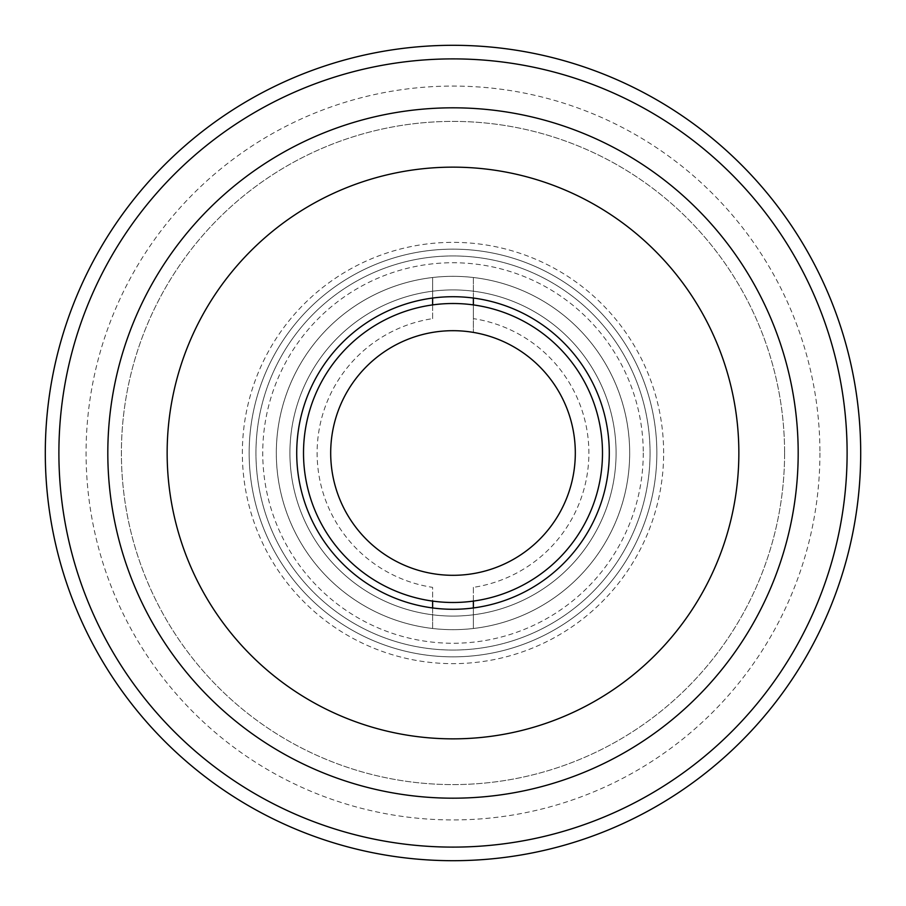 <?xml version="1.0" encoding="UTF-8"?>
<svg xmlns="http://www.w3.org/2000/svg" width="906" height="906" viewBox="0 0 906 906"><rect width="100%" height="100%" fill="white"/><g stroke="black" fill="none" stroke-linecap="round" stroke-linejoin="round"><path stroke-width="0.68" stroke-dasharray="4.53 3.4" d="M616.08 453A163.08 163.08 0 0 0 453 289.92A163.08 163.08 0 0 0 289.92 453A163.08 163.08 0 0 0 453 616.08A163.08 163.08 0 0 0 616.08 453A163.08 163.08 0 0 0 453 289.92A163.08 163.08 0 0 0 289.92 453A163.08 163.08 0 0 0 453 616.08A163.08 163.08 0 0 0 616.08 453A163.08 163.08 0 0 1 453 616.08A163.08 163.08 0 0 1 289.92 453A163.08 163.08 0 0 1 453 289.92A163.08 163.08 0 0 1 616.08 453A163.08 163.08 0 0 1 453 616.08A163.08 163.08 0 0 1 289.92 453A163.08 163.08 0 0 1 453 289.92A163.08 163.08 0 0 1 616.08 453M643.26 453A190.26 190.26 0 0 1 453 643.26A190.26 190.26 0 0 1 262.74 453A190.26 190.26 0 0 1 453 262.74A190.26 190.26 0 0 1 643.26 453M249.15 453A203.85 203.85 0 0 0 453 656.85A203.85 203.85 0 0 0 656.85 453A203.85 203.85 0 0 0 453 249.15A203.85 203.85 0 0 0 249.15 453A203.85 203.85 0 0 0 453 656.85A203.85 203.85 0 0 0 656.85 453A203.85 203.85 0 0 0 453 249.15A203.85 203.85 0 0 0 249.15 453A203.85 203.85 0 0 1 453 249.15A203.85 203.85 0 0 1 656.85 453A203.85 203.85 0 0 1 453 656.85A203.85 203.85 0 0 1 249.15 453A203.85 203.85 0 0 1 453 249.15A203.85 203.85 0 0 1 656.85 453A203.85 203.85 0 0 1 453 656.85A203.85 203.85 0 0 1 249.15 453M276.33 453A176.67 176.67 0 0 0 453 629.67A176.67 176.67 0 0 0 629.67 453A176.67 176.67 0 0 0 453 276.33A176.67 176.67 0 0 0 276.33 453M473.385 601.097L473.385 587.36A135.9 135.9 0 0 0 473.385 318.64L473.385 332.4A122.31 122.31 0 0 1 473.385 573.6A122.31 122.31 0 0 1 330.69 453A122.31 122.31 0 0 1 473.385 332.4L473.385 304.903M432.615 304.903L432.615 318.64A135.9 135.9 0 0 0 432.615 587.36L432.615 601.097M473.385 587.36L473.385 628.492A176.67 176.67 0 0 0 473.385 277.508L473.385 318.64M432.615 298.051L432.615 277.508A176.67 176.67 0 0 1 473.385 277.508L473.385 298.051M432.615 318.64L432.615 277.508A176.67 176.67 0 0 0 432.615 628.492L432.615 587.36M473.385 607.949L473.385 628.492A176.67 176.67 0 0 1 432.615 628.492L432.615 607.949M650.055 453A197.055 197.055 0 0 1 453 650.055A197.055 197.055 0 0 1 255.945 453A197.055 197.055 0 0 1 453 255.945A197.055 197.055 0 0 1 650.055 453A197.055 197.055 0 0 1 453 650.055A197.055 197.055 0 0 1 255.945 453A197.055 197.055 0 0 1 453 255.945A197.055 197.055 0 0 1 650.055 453A197.055 197.055 0 0 1 453 650.055A197.055 197.055 0 0 1 255.945 453A197.055 197.055 0 0 1 453 255.945A197.055 197.055 0 0 1 650.055 453M45.3 453A407.7 407.7 0 0 0 453 860.7A407.7 407.7 0 0 0 860.7 453A407.7 407.7 0 0 1 453 860.7A407.7 407.7 0 0 1 45.3 453A407.7 407.7 0 0 1 453 45.3A407.7 407.7 0 0 1 860.7 453A407.7 407.7 0 0 0 453 45.3A407.7 407.7 0 0 0 45.3 453A407.7 407.7 0 0 1 453 45.3A407.7 407.7 0 0 1 860.7 453A407.7 407.7 0 0 1 453 860.7A407.7 407.7 0 0 1 45.3 453A407.7 407.7 0 0 1 453 45.3A407.7 407.7 0 0 1 860.7 453M798.186 453A345.186 345.186 0 0 1 453 798.186A345.186 345.186 0 0 1 107.814 453A345.186 345.186 0 0 1 453 107.814A345.186 345.186 0 0 1 798.186 453M663.645 453A210.645 210.645 0 0 0 453 242.355A210.645 210.645 0 0 0 242.355 453A210.645 210.645 0 0 0 453 663.645A210.645 210.645 0 0 0 663.645 453M784.596 453A331.596 331.596 0 0 1 453 784.596A331.596 331.596 0 0 1 121.404 453A331.596 331.596 0 0 1 453 121.404A331.596 331.596 0 0 1 784.596 453A331.596 331.596 0 0 1 453 784.596A331.596 331.596 0 0 1 121.404 453A331.596 331.596 0 0 1 453 121.404A331.596 331.596 0 0 1 784.596 453M819.93 453A366.93 366.93 0 0 1 453 819.93A366.93 366.93 0 0 1 86.07 453A366.93 366.93 0 0 1 453 86.07A366.93 366.93 0 0 1 819.93 453"/><path stroke-width="1.36" d="M453 602.49A149.49 149.49 0 0 1 303.51 453A149.49 149.49 0 0 1 453 303.51A149.49 149.49 0 0 1 602.49 453A149.49 149.49 0 0 1 453 602.49M575.31 453A122.31 122.31 0 0 0 453 330.69A122.31 122.31 0 0 0 330.69 453A122.31 122.31 0 0 0 453 575.31A122.31 122.31 0 0 0 575.31 453M473.385 298.051L473.385 304.903M432.615 304.903L432.615 298.051M432.615 607.949L432.615 601.097M473.385 601.097L473.385 607.949M798.186 453A345.186 345.186 0 0 1 453 798.186A345.186 345.186 0 0 1 107.814 453A345.186 345.186 0 0 1 453 107.814A345.186 345.186 0 0 1 798.186 453M167.146 453A285.854 285.854 0 0 1 453 167.146A285.854 285.854 0 0 1 738.854 453A285.854 285.854 0 0 1 453 738.854A285.854 285.854 0 0 1 167.146 453M296.715 453A156.285 156.285 0 0 1 453 296.715A156.285 156.285 0 0 1 609.285 453A156.285 156.285 0 0 1 453 609.285A156.285 156.285 0 0 1 296.715 453M860.7 453A407.7 407.7 0 0 1 453 860.7A407.7 407.7 0 0 1 45.3 453A407.7 407.7 0 0 1 453 45.3A407.7 407.7 0 0 1 860.7 453M58.89 453A394.11 394.11 0 0 0 453 847.11A394.11 394.11 0 0 0 847.11 453A394.11 394.11 0 0 0 453 58.89A394.11 394.11 0 0 0 58.89 453"/></g></svg>
